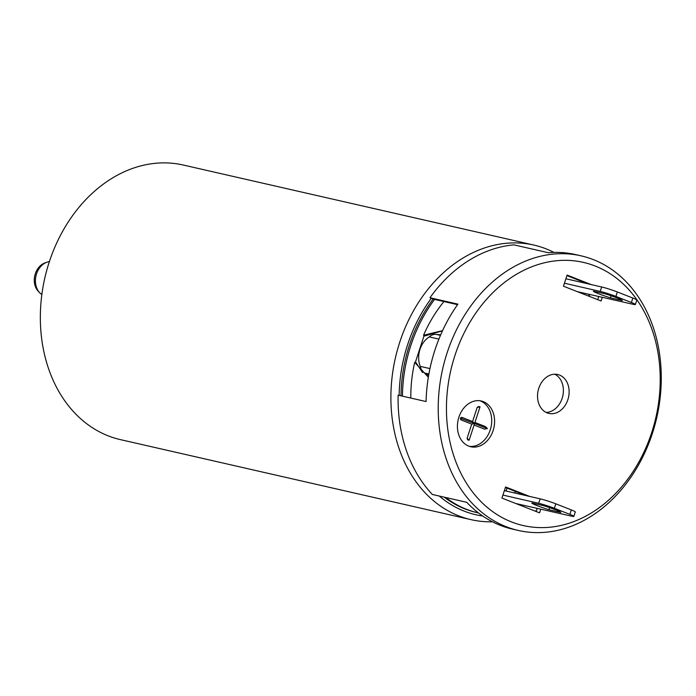 <?xml version="1.0" encoding="UTF-8"?>
<svg xmlns="http://www.w3.org/2000/svg" width="696" height="696" viewBox="0 0 696 696"><rect width="100%" height="100%" fill="white"/><g stroke="black" fill="none" stroke-linecap="round" stroke-linejoin="round"><path stroke-width="1.04" d="M399.156 395.398A134.981 105.2 -77.1 0 1 407.665 344.537A134.981 105.2 -77.1 0 1 431.303 298.323M553.964 252.404A140.844 109.777 102.9 0 0 533.771 245.044A140.844 109.777 102.9 0 0 399.8 342.04A140.844 109.777 -77.1 0 0 471.088 519.668L120.53 439.655A140.844 109.777 102.9 0 1 49.242 262.027A140.844 109.777 102.9 0 1 183.213 165.022L533.771 245.044M492.472 521.8A140.844 109.777 -77.1 0 1 471.088 519.668M482.737 516.014A134.981 105.2 -77.1 0 1 439.315 496.057M445.736 497.518A132.631 103.373 102.9 0 0 477.935 512.804L476.499 512.482A132.631 103.373 -77.1 0 1 444.3 497.188M433.19 299.002A132.631 103.373 102.9 0 0 401.009 395.824M428.64 375.379A21.124 16.469 -77.1 0 1 424.952 373.108A11.736 9.152 -77.1 0 1 420.254 366.374A21.124 16.469 -77.1 0 1 429.249 336.907A11.736 9.152 -77.1 0 1 436.74 334.515A21.124 16.469 -77.1 0 1 440.072 334.828L440.638 334.959M583.144 282.724A132.631 103.373 102.9 0 0 582.152 281.593M434.574 299.402A132.631 103.373 102.9 0 0 402.445 396.146M477.935 512.804A132.631 103.373 102.9 0 0 478.474 512.926M523.07 494.917A111.221 86.687 102.9 0 0 523.923 494.752M410.805 398.06A122.07 95.143 -77.1 0 1 414.694 362.346L428.336 377.215M422.515 372.508L415.503 361.876L423.899 336.185L442.473 330.844M442.569 330.635L423.542 335.263A122.07 95.143 -77.1 0 1 443.944 301.551M519.494 493.012L519.164 494.021M577.288 291.65L632.829 304.239A11.736 0.861 -161.9 0 0 635.378 304.517L636.84 300.063A11.736 0.861 -161.9 0 0 632.847 298.053L617.335 291.963L615.882 296.409A11.736 0.861 -161.9 0 0 600.204 291.433L564.439 283.22M615.882 296.409L631.394 302.508L632.847 298.053M635.378 304.517A11.736 0.861 -161.9 0 0 631.394 302.508M610.462 297.862L622.372 300.576A15.26 1.114 18.1 0 0 605.268 293.86L593.357 291.145A15.26 1.114 18.1 0 0 610.462 297.862L611.14 295.783M617.335 291.963A11.736 0.861 -161.9 0 0 601.666 286.978L565.9 278.765M518.407 530.474L512.665 529.16A140.844 109.777 -77.1 0 1 500.372 525.367A140.844 109.777 -77.1 0 1 466.738 502.312L432.329 494.456A140.844 109.777 -77.1 0 1 398.129 395.163L426.082 401.548A140.844 109.777 -77.1 0 1 457.925 304.135L429.963 297.749A140.844 109.777 -77.1 0 1 513.909 244.87L548.317 252.718A140.844 109.777 -77.1 0 1 575.357 254.536L581.09 255.841A140.844 109.777 -77.1 0 1 593.383 259.643A140.844 109.777 -77.1 0 1 654.753 425.587A140.844 109.777 -77.1 0 1 518.407 530.474A140.844 109.777 -77.1 0 1 506.105 526.672A140.844 109.777 -77.1 0 1 444.735 360.728A140.844 109.777 -77.1 0 1 581.09 255.841M554.825 374.222A19.949 15.556 -77.1 0 1 562.76 396.128A19.949 15.556 -77.1 0 1 546.099 412.423M457.55 304.657L435.409 299.602A45.614 35.548 -77.1 0 1 429.963 297.749M521.321 505.696L522.653 505.07M589.973 296.635L588.485 294.19M534.754 510.968A120.304 93.769 102.9 0 0 536.346 510.934M536.146 511.517L537.182 508.367M526.167 495.63L505.4 487.478M540.766 509.176L539.565 512.856L501.938 498.075L505.574 486.956L529.778 496.465M511.508 521.93A134.981 105.2 -77.1 0 1 454.975 355.343A134.981 105.2 -77.1 0 1 595.15 266.02A134.981 105.2 -77.1 0 1 651.682 432.608A134.981 105.2 -77.1 0 1 511.508 521.93M559.514 375.057A19.949 15.556 102.9 0 0 557.774 374.518A19.949 15.556 102.9 0 0 538.452 389.377A19.949 15.556 102.9 0 0 547.152 412.893A19.949 15.556 102.9 0 0 548.892 413.424A19.949 15.556 102.9 0 0 568.206 398.564A19.949 15.556 102.9 0 0 559.514 375.057M602.292 297.314L601.092 300.994L563.464 286.213L567.101 275.085L591.313 284.603M468.739 446.119A23.473 18.296 102.9 0 0 470.783 446.754A23.473 18.296 102.9 0 0 493.507 429.267A23.473 18.296 102.9 0 0 483.285 401.609A23.473 18.296 102.9 0 0 481.232 400.983A23.473 18.296 102.9 0 0 458.507 418.461A23.473 18.296 102.9 0 0 468.739 446.119M587.694 283.768L566.927 275.607M597.681 299.654L598.708 296.505M469.365 446.345A23.473 18.296 102.9 0 0 490.976 427.283A23.473 18.296 102.9 0 0 479.779 400.722M474.089 425.03L484.564 429.145L487.4 428.579L474.576 423.533L480.031 406.847L477.186 407.421L472.575 421.541L461.718 417.278L460.882 419.845L471.731 424.108L467.12 438.228L469.121 440.229L467.686 439.898L467.12 438.228M487.4 428.579L485.399 426.578L474.924 422.463M477.186 407.421L478.596 406.516L480.031 406.847M460.882 419.845L460.308 418.174L461.718 417.278M472.575 421.541L474.576 423.533L471.731 424.108M460.308 418.174L474.576 423.533L469.121 440.229M584.318 282.994A46.945 36.592 -77.1 0 1 584.414 282.48M428.884 374.004L424.952 373.108M420.254 366.374L429.954 368.593M438.915 339.109L429.249 336.907M436.74 334.515L440.464 335.359M514.866 493.038L515.397 491.402M507.036 488.113L506.07 491.019M504.374 490.628L540.139 498.841A11.736 0.861 18.1 0 1 555.808 503.826L554.347 508.28L569.867 514.37A11.736 0.861 18.1 0 1 573.852 516.38A11.736 0.861 18.1 0 1 571.303 516.101L515.736 503.504M569.867 514.37L571.32 509.924L555.808 503.826M571.32 509.924A11.736 0.861 18.1 0 1 575.305 511.934L573.852 516.38M502.912 495.082L538.678 503.295A11.736 0.861 18.1 0 1 554.347 508.28M543.741 505.722L531.831 503.008A15.26 1.114 -161.9 0 0 548.935 509.724L560.846 512.439A15.26 1.114 -161.9 0 0 543.741 505.722M548.935 509.724L549.614 507.645M41.856 294.565A17.609 13.72 -77.1 0 1 39.803 292.859L38.35 291.354A16.321 12.728 -77.1 0 1 34.8 275.616A16.321 12.728 -77.1 0 1 44.822 262.975L46.789 262.253A17.609 13.72 -77.1 0 1 49.381 261.6M39.803 292.859A17.609 13.72 -77.1 0 1 35.974 275.886A17.609 13.72 -77.1 0 1 46.789 262.253M600.204 291.433L601.666 286.978M538.678 503.295L540.139 498.841"/></g></svg>
